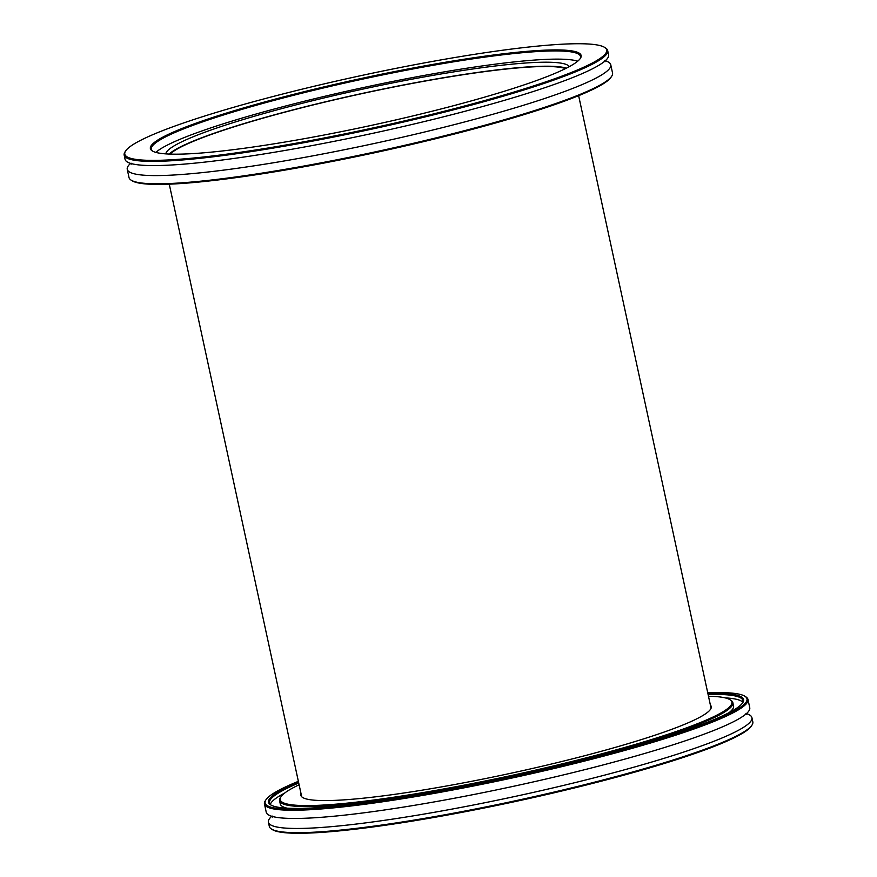 <?xml version="1.0" encoding="UTF-8"?>
<svg xmlns="http://www.w3.org/2000/svg" width="877" height="877" viewBox="0 0 877 877"><rect width="100%" height="100%" fill="white"/><g stroke="black" fill="none" stroke-linecap="round" stroke-linejoin="round"><path stroke-width="1.32" d="M565.49 68.603A205.295 22.353 -12.2 0 0 423.152 81.418A205.295 22.353 -12.2 0 0 170.039 154.1M605.262 60.754A247.347 26.924 167.8 0 1 610.765 64.799A247.347 26.924 167.8 0 1 456.478 124.074A247.347 26.924 167.8 0 1 186.669 174.095A247.347 26.924 167.8 0 1 127.253 169.349A247.347 26.924 167.8 0 1 130.574 163.385M569.261 66.652A206.534 22.484 -12.2 0 0 519.951 63.451A206.534 22.484 -12.2 0 0 298.114 104.341A206.534 22.484 -12.2 0 0 165.797 153.881M169.129 154.067A206.534 22.484 167.8 0 1 312.793 104.878A206.534 22.484 167.8 0 1 520.817 67.452A206.534 22.484 167.8 0 1 566.312 68.187M528.184 51.25A220.346 23.986 167.8 0 1 580.388 58.342A220.346 23.986 167.8 0 1 432.547 111.116A220.346 23.986 167.8 0 1 203.332 152.85A220.346 23.986 167.8 0 1 152.247 150.91A220.346 23.986 167.8 0 1 276.935 98.662A220.346 23.986 167.8 0 1 528.184 51.25M580.037 58.825A219.513 23.898 -12.2 0 0 580.486 56.468A219.513 23.898 -12.2 0 0 527.746 52.247A219.513 23.898 -12.2 0 0 288.303 96.645A219.513 23.898 -12.2 0 0 151.37 149.243A219.513 23.898 -12.2 0 0 152.762 151.206M611.707 76.211L611.072 77.176A246.514 26.836 167.8 0 1 445.68 136.231A246.514 26.836 167.8 0 1 189.235 182.92A246.514 26.836 167.8 0 1 132.076 180.739L131.101 180.125A247.347 26.924 -12.2 0 0 188.445 182.306A247.347 26.924 -12.2 0 0 445.757 135.464A247.347 26.924 -12.2 0 0 611.707 76.211A247.347 26.924 -12.2 0 0 612.541 73.01L610.765 64.799M127.253 169.349L129.018 177.56A247.347 26.924 -12.2 0 0 131.101 180.125M547.478 45.22A246.514 26.836 -12.2 0 0 291.032 91.91A246.514 26.836 -12.2 0 0 125.63 150.965A246.514 26.836 -12.2 0 0 184.038 158.89A246.514 26.836 -12.2 0 0 465.128 105.843A246.514 26.836 -12.2 0 0 604.637 47.402A246.514 26.836 -12.2 0 0 547.478 45.22M604.637 47.402L605.612 48.016A247.347 26.924 167.8 0 1 607.684 50.581A247.347 26.924 167.8 0 1 453.398 109.855A247.347 26.924 167.8 0 1 183.6 159.877A247.347 26.924 167.8 0 1 124.172 155.13A247.347 26.924 167.8 0 1 125.005 151.929L125.63 150.965M155.854 152.39A219.513 23.898 167.8 0 1 308.803 100.142A219.513 23.898 167.8 0 1 529.522 60.458A219.513 23.898 167.8 0 1 577.713 61.182M607.684 50.581L608.594 54.791A247.347 26.924 167.8 0 1 454.308 114.065A247.347 26.924 167.8 0 1 184.51 164.087A247.347 26.924 167.8 0 1 125.082 159.329L124.172 155.13M264.459 803.99L266.235 812.201A247.347 26.924 -12.2 0 0 442.238 800.482A247.347 26.924 -12.2 0 0 749.747 707.662L747.982 699.451A247.347 26.924 167.8 0 1 440.462 792.271A247.347 26.924 167.8 0 1 264.459 803.99A247.347 26.924 167.8 0 1 265.292 800.789L265.928 799.824A246.514 26.836 -12.2 0 0 440.506 791.328A246.514 26.836 -12.2 0 0 744.924 696.261A246.514 26.836 -12.2 0 0 707.739 692.819M301.019 793.608A209.932 22.857 -12.2 0 0 300.855 795.286A209.932 22.857 -12.2 0 0 450.23 785.332A209.932 22.857 -12.2 0 0 711.236 706.555A209.932 22.857 -12.2 0 0 710.392 705.097M707.892 693.543A243.017 26.453 167.8 0 1 742.753 702.707A243.017 26.453 167.8 0 1 441.438 790.758A243.017 26.453 167.8 0 1 270.565 804.801A243.017 26.453 167.8 0 1 298.52 782.054M298.728 783.029A242.195 26.365 -12.2 0 0 269.502 802.904A242.195 26.365 -12.2 0 0 271.081 805.097M299.112 784.783A231.057 25.159 -12.2 0 0 280.98 796.765A231.057 25.159 -12.2 0 0 444.617 788.796A231.057 25.159 -12.2 0 0 729.949 699.693A231.057 25.159 -12.2 0 0 708.484 696.272M729.949 699.693L730.925 700.306A231.879 25.247 167.8 0 1 732.865 702.718A231.879 25.247 167.8 0 1 444.573 789.728A231.879 25.247 167.8 0 1 279.577 800.723A231.879 25.247 167.8 0 1 280.355 797.73L280.98 796.765M744.924 696.261L745.899 696.886A247.347 26.924 167.8 0 1 747.982 699.451M751.995 725.082L751.37 726.046A246.514 26.836 167.8 0 1 445.702 815.358A246.514 26.836 167.8 0 1 272.363 829.609L271.388 828.984A247.347 26.924 -12.2 0 0 445.308 814.7A247.347 26.924 -12.2 0 0 751.995 725.082A247.347 26.924 -12.2 0 0 752.828 721.881L751.918 717.671A247.347 26.924 -12.2 0 0 746.426 713.626M271.738 816.257A247.347 26.924 -12.2 0 0 268.406 822.209A247.347 26.924 -12.2 0 0 444.398 810.491A247.347 26.924 -12.2 0 0 751.918 717.671M284.63 793.093A242.195 26.365 -12.2 0 0 270.302 804.406M729.105 712.606A231.879 25.247 -12.2 0 0 733.556 705.919L732.865 702.718M279.577 800.723L280.267 803.924A231.879 25.247 -12.2 0 0 287.086 808.177M742.83 702.236A242.195 26.365 -12.2 0 0 725.104 697.862M742.413 703.19A242.195 26.365 -12.2 0 0 742.94 700.537A242.195 26.365 -12.2 0 0 708.112 694.518M298.366 781.33A246.514 26.836 -12.2 0 0 265.928 799.824M268.406 822.209L269.316 826.419A247.347 26.924 -12.2 0 0 271.388 828.984M578.634 95.67L711.072 708.232M169.261 184.181L301.699 796.733M131.188 164.174L131.199 163.254M604.648 60.886L605.042 61.73M272.341 817.057L272.352 816.114M746.195 714.602L745.801 713.757"/></g></svg>
